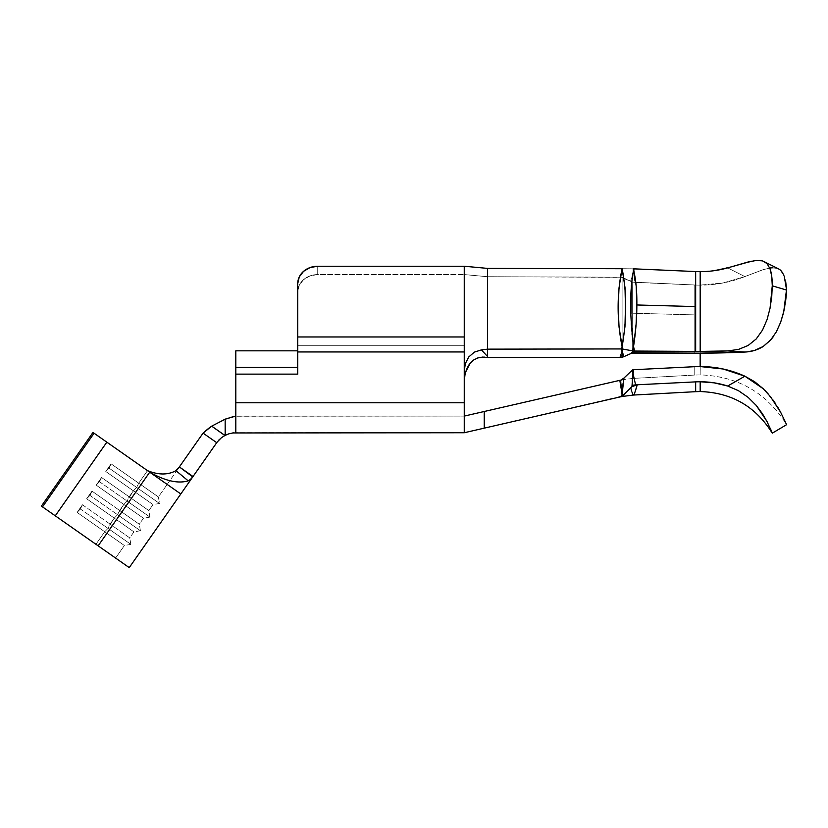 <?xml version="1.0" encoding="UTF-8"?>
<svg xmlns="http://www.w3.org/2000/svg" width="828" height="828" viewBox="0 0 828 828"><rect width="100%" height="100%" fill="white"/><g stroke="black" fill="none" stroke-linecap="round" stroke-linejoin="round"><path stroke-width="0.62" stroke-dasharray="4.14 3.1" d="M700.219 334.947L700.146 294.985L700.219 334.947M700.146 334.947L700.146 294.985L700.146 334.947M700.146 366.556L700.146 374.898L700.146 366.556M700.219 366.556L700.177 374.898L700.177 366.556A99.898 91.266 180 0 0 694.764 366.69L694.764 375.053L694.764 366.69L694.764 375.053L694.764 366.69L633.513 369.723L694.764 366.69A99.898 91.266 180 0 1 700.177 366.556L700.177 374.898L700.177 366.556A99.898 91.266 180 0 1 744.879 376.202L754.536 381.667L763.199 388.705L744.879 376.202L727.667 386.024A83.255 76.052 180 0 0 700.177 381.76L700.177 391.551L700.177 381.76A83.255 76.052 180 0 0 695.665 381.874L695.665 391.675L695.665 381.874A83.255 76.052 0 0 1 700.177 381.76L714.119 382.836L727.667 386.024L738.441 390.681L727.667 386.024M770.175 428.097L762.505 413.834L756.233 405.409L748.139 397.357L738.441 390.681L748.139 397.357L756.233 405.409L762.588 413.959M767.142 421.773L762.66 414.072M786.269 295.234L786.6 290.069L783.785 274.896L780.711 270.342L776.322 268.055L770.506 267.93L763.199 269.649L744.879 276.583A99.898 80.823 180 0 1 700.177 285.122L700.177 353.152A99.898 10.443 180 0 1 694.764 353.142L694.764 314.888L632.675 313.201L694.764 314.888L632.675 313.201L632.675 353.08L635.128 352.8L632.675 353.08L632.675 282.12L694.764 284.998A99.898 80.823 180 0 0 700.177 285.122L700.177 353.152L700.177 285.122A99.898 80.823 180 0 1 694.764 284.998L694.764 314.888L694.764 284.998L632.675 282.12L632.675 313.201L694.764 314.888L694.764 353.142L694.764 284.998L694.764 353.142A99.898 10.443 0 0 0 700.177 353.152A99.898 10.443 0 0 0 744.879 352.045C751.565 351.776 757.672 349.923 763.178 346.487L770.992 339.635M759.348 260.385L748.139 261.979L727.667 267.868A83.255 67.347 180 0 1 700.177 271.646L700.177 351.414A83.255 8.704 0 0 0 727.667 350.927L738.462 349.437L748.16 345.473L756.264 338.911L762.526 330.082L767.059 319.608L770.05 308.213L772.276 285.743C772.296 278.798 771.551 273.147 770.05 268.789L767.049 263.594L770.05 268.8L767.049 263.594L764.482 261.648M700.219 353.152L700.177 285.122A99.898 80.823 180 0 0 744.879 276.583L727.667 267.868L744.879 276.583L727.667 267.868L744.879 276.583L723.144 282.959L700.177 285.122A99.898 80.823 180 0 1 694.764 284.998L634.952 282.369L633.337 272.526L634.372 268.852L695.665 271.553A83.255 67.347 0 0 0 700.177 271.646A83.255 67.347 180 0 1 695.665 271.553L695.665 306.577L636.846 304.973L636.173 286.033L633.586 270.176L633.586 268.841L634.372 268.852L695.665 271.553L695.665 351.403A83.255 8.704 0 0 0 700.177 351.414L700.177 271.646L714.119 270.694L756.264 260.468L762.526 260.882M763.882 261.358L760.239 260.447M158.386 496.955L138.721 483.19L136.661 487.444L159.525 503.455L158.386 496.955L167.163 484.411L147.508 470.646L138.721 483.19L158.386 496.955L111.107 463.856L105.756 471.494L133.37 490.828L127.119 501.085L149.971 517.096L148.833 510.597L129.168 496.831L148.833 510.597L153.035 504.594L133.37 490.828L129.168 496.831L101.554 477.497L96.203 485.136L123.827 504.469L117.566 514.726L140.429 530.727L139.28 524.238L119.625 510.472L139.28 524.238L143.482 518.235L123.827 504.469L119.625 510.472L92.001 491.128L86.65 498.766L114.274 518.111L108.013 528.367L130.876 544.369L129.727 537.879L110.072 524.114L129.727 537.879L133.929 531.876L114.274 518.111L110.072 524.114L82.448 504.769L77.107 512.408L104.721 531.752L95.934 544.296L41.4 506.105L92.974 432.454L147.508 470.646L138.721 483.19L147.508 470.646L167.163 484.411L158.386 496.955L159.525 503.455L109.048 468.11L105.756 471.494L111.107 463.856L138.721 483.19L147.508 470.646L92.974 432.454L180.804 493.964L92.974 432.454L41.4 506.105L98.149 545.838L149.713 472.188L92.974 432.454L94.071 433.23L42.507 506.881L94.071 433.23L106.833 442.162L55.269 515.813L106.833 442.162L149.713 472.188C165.207 480.954 178.041 483.852 188.215 480.861C178.041 483.852 165.207 480.954 149.713 472.188L98.149 545.838L115.599 558.062L124.386 545.517L104.721 531.752L95.934 544.296L104.721 531.752L124.386 545.517L115.599 558.062L95.934 544.296L104.721 531.752L77.107 512.408L82.448 504.769L110.072 524.114L114.274 518.111L133.929 531.876L129.727 537.879L110.072 524.114L114.274 518.111L86.65 498.766L92.001 491.128L119.625 510.472L123.827 504.469L143.482 518.235L139.28 524.238L119.625 510.472L123.827 504.469L96.203 485.136L101.554 477.497L129.168 496.831L133.37 490.828L153.035 504.594L148.833 510.597L129.168 496.831L133.37 490.828L105.756 471.494L133.37 490.828L136.661 487.444L138.721 483.19L111.107 463.856L109.048 468.11L136.661 487.444L133.37 490.828L136.661 487.444L159.525 503.455L136.661 487.444L138.721 483.19L158.386 496.955M634.797 392.648L637.239 384.772L695.665 381.874L637.239 384.772L635.614 384.979L637.239 384.772L635.966 389.201M633.927 395.028L634.155 394.366M632.147 370.271L632.675 369.754L631.619 370.778L632.851 372.704L633.513 369.723L632.675 369.754L632.675 378.427L694.764 375.053L632.675 378.427L632.675 369.774L632.675 378.427L632.675 369.774L633.513 369.723L632.851 372.704L635.614 384.979L631.971 386.707L622.263 395.908L623.049 378.924L631.619 370.778L623.049 378.924L621.942 396.094L484.235 428.148L484.235 411.495L464.249 416.091L464.249 402.77L464.249 432.744L464.249 370.934L464.249 402.77L235.814 402.77L235.814 350.824L235.814 432.744L235.814 402.77L235.814 432.744L235.814 402.77L235.814 416.091L464.249 416.091L235.814 416.091L235.814 402.77L464.249 402.77L464.249 351.962L297.749 351.962L297.749 374.132L297.749 350.824L297.749 374.132L235.814 374.132L235.814 402.77L464.249 402.77L464.249 432.744L234.966 432.754L235.814 432.744L235.814 416.091L464.249 416.091L234.966 416.256L235.814 416.091L235.814 432.744L464.249 432.744L622.097 396.477L623.598 395.484M98.149 545.838L95.934 544.296M773.259 336.748L776.519 331.531M780.514 322.62L783.785 311.411L785.627 301.081M299.27 276.914L303.597 271.305L310.086 267.558L317.724 266.233A19.976 17.305 180 0 0 297.749 283.538L297.749 291.87A19.976 17.305 0 0 1 317.724 274.565L317.724 266.233L317.724 274.565A19.976 17.305 0 0 0 297.749 291.86L297.749 351.796L297.749 350.824L235.814 350.824L235.814 402.77L464.249 402.77L464.249 351.962L297.749 351.962L297.749 291.87L299.27 285.246L303.597 279.626L310.086 275.879L317.724 274.565L464.249 274.565L317.724 274.565L317.724 266.233L464.249 266.233L487.557 268.396L487.557 276.718L464.249 274.565L464.249 345.297L297.749 345.297L297.749 291.87L297.749 345.297L464.249 345.297L297.749 345.297L297.749 351.962L297.749 336.975L464.249 336.975L464.249 266.233L317.724 266.233L317.724 274.565L464.249 274.565L317.724 274.565L310.086 275.879L303.597 279.626L299.27 285.246L297.749 291.87L297.749 283.538L297.749 351.962L464.249 351.962L464.249 274.565L487.557 276.718L487.557 268.396L622.097 268.717L620.71 277.194L622.097 277.38L622.097 357.21L622.097 346.787L622.511 349.012L632.695 350.886L633.586 346.187L631.774 331.5L630.843 304.818L631.764 280.464L633.586 270.28L633.586 268.841L632.809 268.81L633.337 272.526L634.372 268.852L622.149 268.717L624.995 287.502L625.45 306.629L624.954 326.718L622.097 346.787L622.097 277.38L623.339 277.794L622.128 268.717L632.809 268.81L633.337 272.526L630.563 281.261L623.991 278.104L632.675 282.12L632.675 353.08L630.387 353.784L634.465 351.051L631.029 318.118C630.367 299.995 631.215 284.014 633.586 270.176C635.945 279.74 637.032 291.342 636.846 304.973L695.665 306.577L695.665 351.403L634.465 351.051L695.665 351.403A83.255 8.704 0 0 0 700.177 351.414L727.667 350.927L744.879 352.045L723.144 352.873M636.504 317.869L636.846 304.973L636.504 317.869L631.029 318.118A9.988 3.912 -176.9 0 1 636.504 317.869L633.71 345.442L636.504 317.869M772.7 267.744L776.322 268.055L770.485 267.93L763.178 269.659L744.879 276.573L763.199 269.649L770.506 267.93L763.178 269.649L744.879 276.583L723.144 282.959L700.177 285.122A99.898 80.823 0 0 1 694.764 284.998L634.952 282.369L633.337 272.526L630.563 281.261L632.675 282.12L632.675 353.08L623.939 356.609L630.387 353.784L633.337 351.507L632.83 350.906L634.465 351.051L633.451 346.218L632.695 350.886L634.372 351.051L633.337 351.507L635.128 352.8L632.83 350.906L622.511 349.012L622.097 351.175L621.652 348.94L622.097 346.787L619.054 327.06L618.164 307.354L619.023 287.854L622.045 268.696C616.798 294.23 616.819 320.26 622.097 346.787C626.879 319.494 626.899 293.464 622.149 268.717L623.908 278.063L622.128 268.707L620.71 277.194L487.557 276.718L487.557 357.468L487.557 268.396L464.249 266.233L464.249 351.962L297.749 351.962L464.249 351.962L297.749 351.962L297.749 345.297L464.249 345.297L464.249 402.77L235.814 402.77L235.814 374.132L235.814 402.77L464.249 402.77L464.249 432.744L464.249 416.091L465.771 415.739L464.249 416.091L464.249 432.744M744.879 352.045L727.667 350.927L738.462 349.437L748.16 345.473L756.264 338.911L762.526 330.082L767.059 319.608L770.05 308.213L771.737 296.703L772.276 285.826L786.6 290.069L786.434 293.04M786.258 295.286L784.758 306.629M783.702 311.763L783.195 313.874M780.7 322.113L776.198 332.111M776.302 331.924L769.936 340.805M770.485 340.215L763.064 346.559M762.226 347.077L754.515 350.441L746.307 351.952M747.373 351.848L746.38 351.952M772.286 285.743L771.737 276.304L770.05 268.789M767.049 263.594L762.505 260.872L756.233 260.468M755.985 260.499L751.472 261.213M770.485 267.93L776.83 268.189M777.213 268.303L780.359 270.042M782.833 273.023L785.7 281.561L786.6 290.069L772.286 285.826M189.55 480.043L193.027 476.504L179.397 466.951L175.96 470.656C168.001 475.075 158.521 475.075 147.508 470.646C158.521 475.075 168.001 475.075 175.96 470.656L188.215 480.861L189.063 480.364M190.305 479.474L188.215 480.861L175.96 470.656L177.513 469.248M167.163 484.411L179.397 466.951L193.027 476.504L179.397 466.951L193.027 476.504L179.397 466.951L203.698 432.537L203.077 433.127L216.719 442.68L191.941 477.891M235.814 371.586L235.814 367.466L297.749 367.466L297.749 374.132L235.814 374.132L297.749 374.132L297.749 350.824L297.749 367.466L297.749 350.824L235.814 350.824L235.814 374.132L297.749 374.132L297.749 351.796L297.749 374.132L297.749 367.466L235.814 367.466L297.749 367.466L235.814 367.466L235.814 374.132L297.749 374.132L235.814 374.132L235.814 350.824L297.749 350.824L235.814 350.824L235.814 367.466L297.749 367.466L235.814 367.466M764.472 261.638L778.558 268.852M700.177 271.646L714.119 270.694M785.7 281.541L784.209 275.952M632.074 334.584L630.936 314.112M631.298 285.919L632.137 277.535M623.029 349.106L622.097 351.175L622.956 357.044L622.097 351.175L622.49 349.012L621.704 348.94L487.557 349.147L487.557 268.396L487.557 349.147L481.389 349.892L487.557 349.147L621.652 348.94L622.097 346.787L622.511 349.012L621.704 348.94L622.097 351.175L621.093 357.417L622.097 351.175M786.6 424.681L785.7 422.735L786.6 424.681C766.635 392.731 737.831 376.14 700.177 374.898L694.764 375.053M785.389 422.042L780.152 411.35M778.154 407.852L775.318 403.329M772.565 399.396L768.477 394.263M765.113 390.599L776.343 404.902M771.096 430.239L767.049 421.597M735.73 381.439L744.879 376.202M776.322 404.861L783.267 417.447M783.702 418.368L784.882 420.914M785.399 422.073L785.7 422.746M631.619 370.778L632.851 372.704L635.583 384.854L632.012 385.755L632.851 372.704L632.385 379.172M632.281 380.911L632.033 385.362M632.012 385.755A9.988 3.995 168.2 0 1 635.583 384.854L631.971 386.707L632.012 385.755L630.77 387.773L631.93 391.965M621.6 396.591L619.282 397.119L624.126 394.438L623.763 395.235L630.77 387.773C633.658 397.388 633.658 397.388 630.77 387.773M631.453 390.702L633.234 395.091M297.749 283.538L297.749 336.975L464.249 336.975L464.249 351.962L464.249 274.565L487.557 276.718L620.42 277.194L487.557 276.718L487.557 357.468L482.672 357.065L477.932 357.893L473.637 360.035L470.097 363.316L465.667 371.824L464.249 381.315L464.249 416.091M484.825 357.106L487.506 357.468L487.557 356.506L481.389 349.892L474.361 352.117L468.772 356.94L465.367 363.554L464.529 367.197L464.249 381.315L464.249 351.962L464.249 370.934L465.367 363.554L468.772 356.94L474.361 352.117L481.389 349.892L487.557 356.506L487.557 349.147L487.506 357.468L482.672 357.065L477.932 357.893M620.969 380.083L484.235 411.495L620.969 380.083L621.942 396.094L621.083 380.062M477.963 357.882L473.647 360.014M467.478 367.342L464.622 376.471M464.643 376.305L464.249 274.565L487.557 276.718L487.557 268.396L622.045 268.717M487.506 357.468L619.975 357.427L487.557 357.468L487.557 276.718L622.097 277.38L622.097 357.21L622.097 277.38L630.563 281.261L620.71 277.194L622.128 268.717M630.387 353.784L631.764 352.386M235.814 350.824L297.749 350.824L297.749 351.796L297.749 350.824L235.814 350.824M297.749 371.586L297.749 367.466M193.017 476.524L217.215 441.986L221.418 437.712L229.046 433.737L224.937 435.424L219.627 439.275M229.118 417.778L211.699 426.161L225.154 419.154L225.154 435.321L232.554 432.972L229.046 433.737M233.62 432.847L235.814 432.744M234.966 432.754L230.132 433.437M234.966 416.256L234.034 416.463M204.402 431.885L203.709 432.526M224.937 435.424L211.699 426.161L224.937 435.424M179.376 466.982L203.077 433.127L216.719 442.68L218.768 440.144M225.154 419.154L225.154 435.321M232.689 416.784L231.943 416.97M208.304 428.614L205.52 430.891M465.057 374.152L465.729 371.637M467.116 368.067L468.534 365.479M469.704 363.802L470.521 362.819M473.388 360.211L476.235 358.545M476.586 429.908L484.235 428.148L484.235 411.495M178.62 467.986L177.709 469.041M104.721 531.752L108.013 528.367L80.399 509.023L77.107 512.408L104.721 531.752L108.013 528.367L110.072 524.114L82.448 504.769L80.399 509.023L108.013 528.367L104.721 531.752L124.386 545.517L104.721 531.752L108.013 528.367L130.876 544.369L108.013 528.367L110.072 524.114L129.727 537.879L130.876 544.369L108.013 528.367L110.072 524.114L82.448 504.769L80.399 509.023L108.013 528.367L80.399 509.023L77.107 512.408L104.721 531.752M80.399 509.023L82.448 504.769L77.107 512.408L80.399 509.023L82.448 504.769L77.107 512.408L80.399 509.023M114.274 518.111L117.566 514.726L89.952 495.382L86.65 498.766L114.274 518.111L117.566 514.726L119.625 510.472L92.001 491.128L89.952 495.382L117.566 514.726L114.274 518.111L133.929 531.876L114.274 518.111L117.566 514.726L140.429 530.727L117.566 514.726L119.625 510.472L139.28 524.238L140.429 530.727L117.566 514.726L119.625 510.472L92.001 491.128L89.952 495.382L117.566 514.726L89.952 495.382L86.65 498.766L114.274 518.111M89.952 495.382L92.001 491.128L86.65 498.766L89.952 495.382L92.001 491.128L86.65 498.766L89.952 495.382M123.827 504.469L127.119 501.085L99.495 481.751L96.203 485.136L123.827 504.469L127.119 501.085L129.168 496.831L101.554 477.497L99.495 481.751L127.119 501.085L123.827 504.469L143.482 518.235L123.827 504.469L127.119 501.085L149.971 517.096L127.119 501.085L129.168 496.831L148.833 510.597L149.971 517.096L127.119 501.085L129.168 496.831L101.554 477.497L99.495 481.751L127.119 501.085L99.495 481.751L96.203 485.136L123.827 504.469M99.495 481.751L101.554 477.497L96.203 485.136L99.495 481.751L101.554 477.497L96.203 485.136L99.495 481.751M153.035 504.594L133.37 490.828L153.035 504.594L159.525 503.455M109.048 468.11L136.661 487.444L138.721 483.19L111.107 463.856L109.048 468.11L105.756 471.494L133.37 490.828L136.661 487.444L109.048 468.11L111.107 463.856L105.756 471.494L109.048 468.11L111.107 463.856L105.756 471.494L109.048 468.11M623.763 395.235L621.486 396.612M620.048 396.943L619.282 397.119M632.675 282.12L630.563 281.261L633.337 272.526L634.952 282.369L632.675 282.12L634.952 282.369L633.337 272.526L634.372 268.852L630.563 281.261L632.675 282.12M632.809 268.81L633.337 272.526L632.809 268.81M622.066 268.717L620.71 277.194L623.339 277.794L622.128 268.707M632.675 378.427L622.097 379.824L623.049 378.924M130.876 544.369L124.386 545.517M140.429 530.727L133.929 531.876M149.971 517.096L143.482 518.235"/><path stroke-width="1.24" d="M700.219 366.556L700.219 353.152L700.219 366.556M700.146 353.152L700.146 366.556L700.146 353.152M464.249 416.091L484.235 411.495L484.235 428.148L619.282 397.119L621.631 396.26L622.097 394.376L619.83 380.342L465.771 415.739L622.097 379.824L623.929 378.075L622.097 394.376L622.708 395.629L631.971 386.707L633.513 369.723L694.764 366.69A99.898 91.266 180 0 1 700.177 366.556A99.898 91.266 180 0 1 744.879 376.202L763.178 388.684L770.485 396.684L780.7 412.375L786.6 424.681L780.7 412.375L770.485 396.684L763.178 388.684L754.515 381.646L744.879 376.202L723.144 368.998L700.177 366.556A99.898 91.266 -0 0 0 694.764 366.69L632.685 369.754L633.513 369.723L632.851 372.704L635.614 384.979L637.239 384.772L635.966 389.201M771.458 431.109L770.175 428.097M766.811 421.141L756.264 405.451L748.16 397.378L738.462 390.692L727.667 386.024L744.879 376.202L727.667 386.024L714.119 382.836L700.177 381.76A83.255 76.052 180 0 0 695.665 381.874L637.239 384.772L695.665 381.874L695.665 391.675L633.927 395.028L695.665 391.675L695.665 381.874A83.255 76.052 180 0 1 700.177 381.76L700.177 391.551L700.177 381.76A83.255 76.052 180 0 1 727.667 386.024L738.462 390.692L748.16 397.378L756.264 405.451L762.526 413.865L767.142 421.773M756.513 405.751L755.892 405.016M695.665 391.675L700.177 391.551C731.621 392.596 755.654 406.476 772.276 433.179L767.059 421.618L772.276 433.179L786.6 424.681L772.276 433.158M770.94 339.687L763.199 346.477C757.682 349.913 751.576 351.776 744.879 352.045L700.177 353.152A99.898 10.443 0 0 1 694.764 353.142L635.128 352.8L694.764 353.142L635.128 352.8L633.337 351.507L695.665 351.403L695.665 306.577L636.846 304.973L636.09 324.555L633.71 345.442C635.832 331.096 636.877 317.61 636.846 304.973L695.665 306.577L695.665 271.553A83.255 67.347 180 0 0 700.177 271.646A83.255 67.347 180 0 0 727.667 267.868L748.16 261.979L756.264 260.468L762.526 260.872L767.059 263.604L770.05 268.8C771.551 273.157 772.296 278.808 772.276 285.743L770.05 308.223L767.049 319.629L762.505 330.124L756.233 338.942L748.139 345.483L738.441 349.437L727.667 350.927A83.255 8.704 0 0 1 700.177 351.414L700.177 271.646L700.177 351.414A83.255 8.704 0 0 1 695.665 351.403L695.665 271.553L633.586 268.841L636.173 286.002L636.846 304.973C637.032 291.28 635.945 279.678 633.586 270.176L633.586 268.821L695.665 271.553A83.255 67.347 180 0 0 700.177 271.646M764.482 261.648L763.882 261.358M760.239 260.447L759.348 260.385M636.308 388.094L636.587 387.142M634.155 394.366L634.879 392.41L634.155 394.366M634.041 348.609L634.465 351.051L695.665 351.403A83.255 8.704 180 0 0 700.177 351.414L727.667 350.927L744.879 352.045A99.898 10.443 0 0 1 700.177 353.152A99.898 10.443 0 0 1 694.764 353.142L632.675 353.08L635.128 352.8L632.695 350.886L633.451 346.218L634.041 348.609M632.137 277.535L633.586 270.176C629.673 290.535 629.673 315.623 633.586 345.431L631.992 333.756M98.149 545.838L55.269 515.813L106.833 442.162L55.269 515.813L42.507 506.881L94.071 433.23L42.507 506.881L41.4 506.105L92.974 432.454L180.804 493.964L129.24 567.615L180.804 493.964L149.713 472.188L98.149 545.838L129.24 567.615L42.507 506.881L41.4 506.105L92.974 432.454L149.713 472.188L98.149 545.838L95.934 544.296M770.992 339.635L773.259 336.748M783.195 313.874L780.7 322.113L776.302 331.924L780.504 322.661M785.627 301.081L786.269 295.234M786.434 293.04L786.258 295.286M784.758 306.629L783.702 311.763M747.373 351.848L754.536 350.43L763.178 346.487M763.064 346.559L762.226 347.077M751.472 261.213L727.667 267.868L714.119 270.694M770.392 267.941L772.7 267.744M762.526 260.872L778.651 268.903L780.7 270.342L783.785 274.886L780.7 270.342L782.833 273.023M786.559 289.241L783.785 311.39L780.711 322.092L783.785 311.39L785.7 300.512L786.6 290.069L785.7 281.541M190.243 479.515L188.215 480.861C178.041 483.852 165.207 480.954 149.713 472.188C165.207 480.954 178.041 483.852 188.215 480.861L175.96 470.656C168.001 475.075 158.521 475.075 147.508 470.646C158.521 475.075 168.001 475.075 175.96 470.656L179.397 466.951L192.738 476.907L179.397 466.951L193.027 476.504L216.719 442.68L203.077 433.127L178.537 468.089L203.077 433.127L211.699 426.161L224.854 435.476M191.175 478.698L191.951 477.88M232.596 432.961L464.249 432.744L464.249 370.934L465.357 363.585L468.751 356.961L474.34 352.128L481.389 349.892L487.557 349.147L487.557 268.396L464.249 266.233L464.249 351.962L297.749 351.962L464.249 351.962L464.249 402.77L235.814 402.77L235.814 432.744L235.814 371.586M232.523 432.972L464.249 432.744L464.249 402.77L235.814 402.77L235.814 350.824L297.749 350.824L297.749 374.132L235.814 374.132L297.749 374.132L297.749 371.586M297.749 351.796L297.749 283.538L299.27 276.914L303.597 271.305L310.086 267.558L317.724 266.233L464.249 266.233L317.724 266.233A19.976 17.305 180 0 0 297.749 283.538L297.749 350.824L235.814 350.824L235.814 367.466L297.749 367.466L235.814 367.466M775.639 267.92L776.302 268.055M778.558 268.852L780.359 270.042M784.209 275.952L786.6 290.069L772.286 285.826L786.6 290.069M776.322 331.904L770.506 340.184L776.322 331.904L780.711 322.092M723.144 352.873L700.177 353.152M764.399 261.607L767.059 263.604M770.05 268.8L771.737 276.324L772.286 285.743M772.276 285.826L771.737 296.724L770.05 308.223L767.049 319.629L762.505 330.124L756.233 338.942L748.139 345.483L738.441 349.437L727.667 350.927L744.879 352.045M763.199 346.477L770.506 340.184M631.319 325.083L631.236 323.541M630.936 314.112L631.34 285.422M622.149 268.707L622.045 268.717C616.808 294.292 616.819 320.312 622.097 346.787L621.652 348.94L622.521 349.023L619.054 327.081L618.164 307.385L619.023 287.875L622.045 268.717L487.557 268.396L487.557 349.147L481.389 349.892L487.557 356.506L487.557 349.147L621.652 348.94L622.097 346.787C626.879 319.473 626.899 293.443 622.149 268.707L624.995 287.492L625.45 306.619L624.964 326.708L622.097 346.787L622.521 349.023L632.695 350.886L623.029 349.106L622.097 351.175L623.939 356.609L630.387 353.784L623.939 356.609L619.975 357.427L487.371 357.448M631.764 352.386L634.372 351.051L632.695 350.886L633.451 346.218L634.465 351.051L632.83 350.906L633.337 351.507L630.387 353.784L632.675 353.08L630.387 353.784M622.139 351.062L621.176 348.94L487.557 349.147L487.557 357.468L619.975 357.427L622.097 351.175L621.176 348.94L623.029 349.106M785.938 423.284L785.389 422.042M780.152 411.35L778.154 407.852M775.318 403.329L772.565 399.396M768.477 394.263L765.113 390.599M744.879 376.202L723.144 368.998L700.177 366.556M771.582 431.409L771.096 430.239M727.667 386.024L735.73 381.439M783.267 417.447L783.702 418.368M784.882 420.914L785.399 422.073M632.033 385.362L635.583 384.854L632.851 372.704L631.619 370.778L623.929 378.075L632.147 370.271M632.437 378.468L632.281 380.911M631.453 390.702L630.781 387.804M631.909 391.913L632.996 394.532L631.909 391.903M631.619 370.778L632.851 372.704L631.971 386.707L630.77 387.773C633.658 397.388 633.658 397.388 630.77 387.773L622.097 396.477L633.234 395.091L632.985 394.521M623.598 395.484L624.126 394.438L619.282 397.119L464.249 432.744M622.097 268.717L487.557 268.396L464.249 266.233L464.249 336.975L297.749 336.975L464.249 336.975L464.249 370.934L465.357 363.585L468.751 356.961L474.34 352.128L481.389 349.892L487.557 356.506L487.506 357.468L482.703 357.065L477.963 357.882L473.647 360.014L470.107 363.306L467.313 367.653M299.27 276.914L297.749 283.538M620.048 396.943L620.824 396.767M470.459 362.892L473.864 359.869L470.107 363.306L465.564 372.176M464.787 375.446L464.249 381.315L465.057 374.152M470.097 363.316L469.683 363.834M467.685 366.928L467.313 367.663M467.458 367.363L465.553 372.217M622.097 357.323L619.975 357.427L623.939 356.609L622.097 357.323M297.749 367.466L297.749 350.824M221.49 437.65L217.226 441.986M229.004 433.758L230.132 433.437M233.62 432.847L228.963 433.769M225.237 435.28L225.154 419.154L211.699 426.161L225.154 419.154L235.814 416.091L229.118 417.778M208.304 428.614L203.709 432.526L211.699 426.161L208.304 428.614L211.699 426.161L224.937 435.424L221.428 437.701L217.215 441.986L180.804 493.964M217.733 441.345L216.719 442.68L203.077 433.127L205.51 430.902M229.046 433.737L225.154 435.321L225.154 419.154M206.037 430.456L205.52 430.891M221.418 437.712L224.937 435.424M218.768 440.144L219.627 439.275M468.534 365.479L469.704 363.802M476.235 358.545L477.932 357.893M477.963 357.882L484.825 357.106M465.678 371.803L464.622 376.471M484.235 411.495L484.235 428.148L476.586 429.908M176.095 470.542L178.537 468.089M192.603 477.083L190.854 478.988M188.215 480.861L175.96 470.656M632.012 385.755A9.988 3.995 168.2 0 1 635.583 384.854L631.971 386.707L637.239 384.772L634.797 392.648M623.236 395.877L623.763 395.235M622.097 396.477L619.282 397.119M623.939 356.609L622.097 351.175L619.975 357.427L623.939 356.609M622.097 379.824L619.83 380.342L622.097 394.376L623.929 378.075L620.969 380.083M622.708 395.618L621.631 396.26L622.097 394.376L622.708 395.618M633.234 395.091L633.927 395.028M622.594 396.415L621.6 396.591"/></g></svg>
